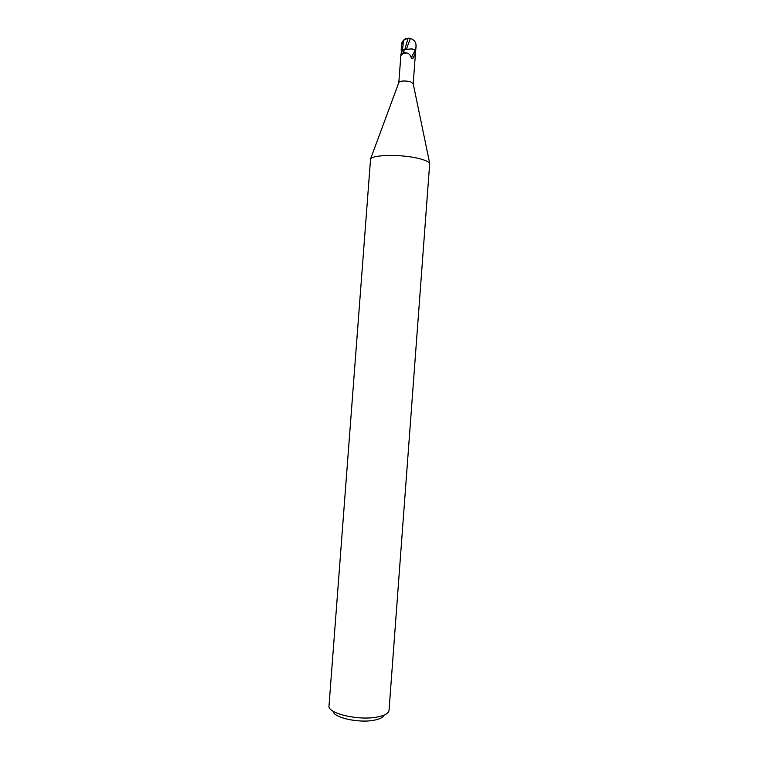 <?xml version="1.0" encoding="UTF-8"?>
<svg xmlns="http://www.w3.org/2000/svg" width="759" height="759" viewBox="0 0 759 759"><rect width="100%" height="100%" fill="white"/><g stroke="black" fill="none" stroke-linecap="round" stroke-linejoin="round"><path stroke-width="1.14" d="M329.008 705.728L370.572 158.906C373.295 154.494 402.782 154.238 419.291 158.622C425.097 160.102 428.569 161.686 429.708 163.356L389.035 710.244M398.826 82.589L398.968 82.2C401.302 80.72 405.173 80.587 410.572 81.811L413.181 83.67M328.998 705.823C327.11 713.375 358.618 720.86 377.365 716.999C384.747 715.547 388.636 713.327 389.035 710.339M333.21 711.306C333.41 717.663 359.026 723.336 374.215 720.196C379.889 719.086 383.162 717.397 384.054 715.13M412.422 48.956L404.926 49.411L412.422 48.956L415.761 50.198L416.036 45.265M413.181 83.642L415.695 50.198L411.406 48.851L415.467 50.198M414.765 49.553L415.088 54.136L413.133 58.111L411.985 58.547L411.255 57.75C410.6 55.35 409.177 53.737 406.985 52.912L402.479 53.908L401.236 55.236L401.511 50.341L404.841 49.705M415.088 54.136L412.64 58.443M404.813 49.771L401.283 50.341L404.917 49.496L402.479 53.908M415.097 50.407L411.255 57.75M404.917 49.506L411.406 48.851M404.917 49.496L401.217 50.341L401.369 45.028L403.541 40.322L408.162 38.111L405.221 47.988L404.917 49.487L405.856 49.136M408.162 38.111L410.353 38.529L406.473 48.984M410.353 38.529L412.298 39.231C414.556 40.673 415.78 42.428 415.96 44.525L416.017 45.028M416.169 46.821L415.135 49.658M415.979 44.705L416.141 46.764M409.974 38.197L409.443 38.14M405.847 38.605C403.57 39.677 402.109 41.527 401.492 44.155M415.287 49.715L415.761 50.198M402.488 50.331L401.084 53.139M403.541 40.322L402.479 50.322M413.095 83.262L429.708 163.356M403.361 52.589L403.076 53.073M402.45 53.974L401.236 55.236M412.763 58.301L411.985 58.547M406.985 52.912L403.257 52.769M400.97 54.069L398.826 82.56M398.968 82.2L370.572 158.906M416.15 46.422L415.96 44.525M405.002 49.05L405.221 47.988M402.925 41.081L401.264 46.185"/></g></svg>

